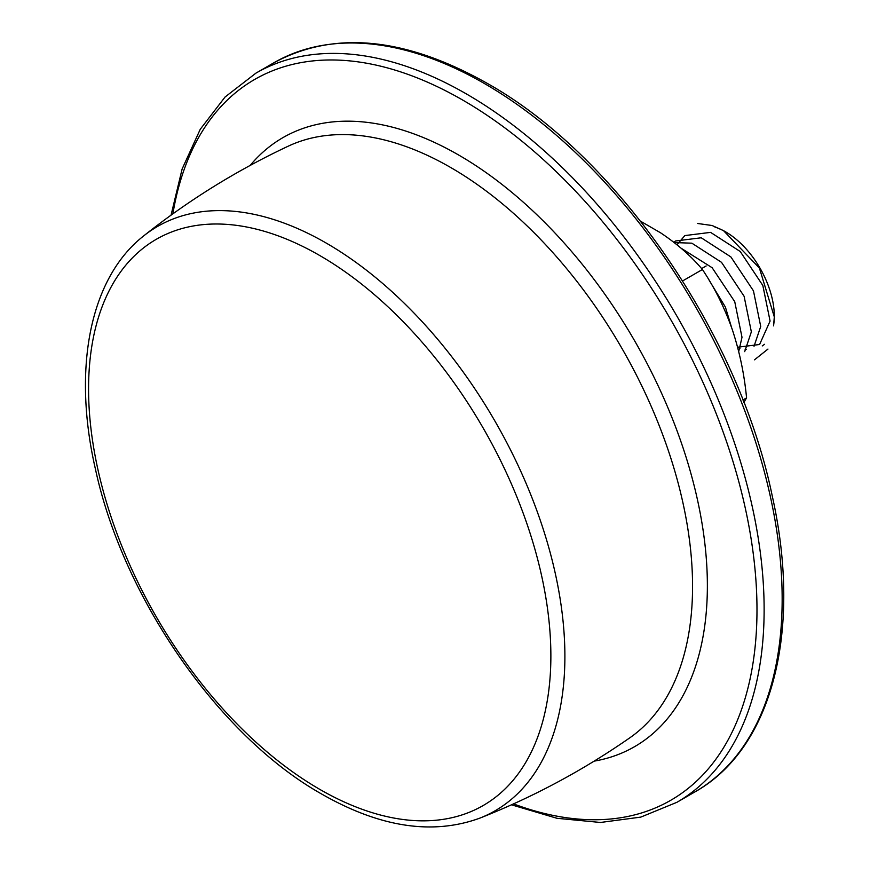 <?xml version="1.0" encoding="UTF-8"?>
<svg xmlns="http://www.w3.org/2000/svg" width="870" height="870" viewBox="0 0 870 870"><rect width="100%" height="100%" fill="white"/><g stroke="black" fill="none" stroke-linecap="round" stroke-linejoin="round"><path stroke-width="1.3" d="M764.545 344.303L762.24 345.934M746.34 349.338L745.046 349.185M740.033 348.163L737.684 347.445M737.619 347.217L759.597 344.498L770.08 321.052L762.827 285.458L740.239 251.517L710.594 232.377L684.853 235.585L677.001 244.764M754.051 346.238L760.717 326.457L753.463 290.863L730.876 256.922L701.231 237.782L675.49 240.99L673.869 242.284M744.687 351.643L751.354 331.861L744.1 296.268L721.513 262.327L691.867 243.187L674.217 242.556M738.717 351.534L742.001 337.266L734.737 301.672L712.149 267.732L681.134 248.222M731.626 327.664L725.384 307.077L709.126 280.227M754.497 359.821L767.96 349.077M773.593 325.88L774.3 316.887L759.412 268.047L723.525 230.659L712.139 225.515L697.675 223.492M714.944 227.081A68.839 39.748 60 0 1 724.601 231.289M723.525 230.659L725.623 231.866A68.839 39.748 60 0 1 774.3 316.18A68.839 39.748 60 0 1 773.593 325.293M701.622 268.591L706.157 265.97M640.635 221.263L660.493 232.758C677.273 243.959 691.248 256.204 702.416 269.504L682.613 280.934M702.416 269.504C714.553 287.611 724.471 307.534 732.181 329.251C739.5 351.262 744.296 374.133 746.569 397.884L742.936 399.982M746.569 397.884L743.893 402.429M250.201 165.398A351.632 203.014 60 0 1 458.729 155.067A351.632 203.014 60 0 1 697.131 498.26A351.632 203.014 60 0 1 594.156 761.141M288.34 146.127A341.986 197.446 60 0 1 450.747 167.54A341.986 197.446 60 0 1 671.825 461.274A341.986 197.446 60 0 1 629.913 737.749C582.987 770.396 532.973 797.192 479.87 818.126A337.419 194.804 60 0 0 550.46 553.668A337.419 194.804 60 0 0 326.304 243.121A337.419 194.804 60 0 0 143.713 235.879C188.388 200.35 236.607 170.433 288.34 146.127M172.88 213.835A416.154 240.272 60 0 1 462.72 100.072A416.154 240.272 60 0 1 755.878 579.659A416.154 240.272 60 0 1 513.539 803.891M171.053 215.151L182.134 168.976L200.263 129.26L225.069 97.005L255.954 73.123A420.982 243.056 60 0 1 466.45 93.971A420.982 243.056 60 0 1 741.468 464.95A420.982 243.056 60 0 1 676.936 802.292L694.967 791.885C772.506 748.526 802.314 630.554 772.255 496.009C738.706 332.829 616.46 155.676 487.124 83.302C405.192 37.16 334.145 30.298 273.985 62.716A420.982 243.056 60 0 1 484.481 83.563A420.982 243.056 60 0 1 759.499 454.542A420.982 243.056 60 0 1 694.967 791.885M319.725 255.508A326.902 188.736 60 0 1 550.873 655.871A326.902 188.736 60 0 1 319.725 789.34A326.902 188.736 60 0 1 88.566 388.966A326.902 188.736 60 0 1 319.725 255.508M511.495 804.815L557.018 818.3L600.485 822.465L640.809 817.104L676.936 802.292M774.3 316.18L774.3 316.887M255.954 73.123L273.985 62.716M143.713 235.879C89.479 278.313 72.308 369.315 95.58 469.756C123.551 598.734 219.631 736.803 321.922 794.179C380.027 827.37 432.673 835.352 479.87 818.126"/></g></svg>
